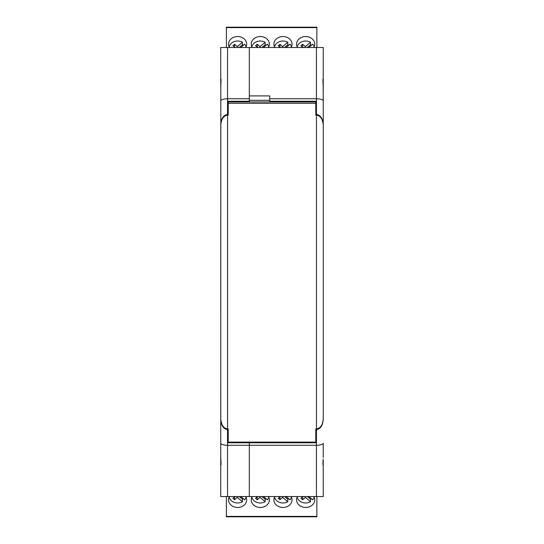 <?xml version="1.0" encoding="UTF-8"?>
<svg xmlns="http://www.w3.org/2000/svg" width="544" height="544" viewBox="0 0 544 544"><rect width="100%" height="100%" fill="white"/><g stroke="black" fill="none" stroke-linecap="round" stroke-linejoin="round"><path stroke-width="0.82" d="M227.99 115.09L227.99 101.259L249.308 101.259L249.308 98.763L227.542 98.763L227.542 47.512L220.735 47.512L220.735 78.241C221.102 79.138 221.129 81.362 220.816 84.925L220.735 465.916M220.735 78.125L220.735 86.516M220.735 457.524L220.816 459.109C221.129 462.672 221.102 464.902 220.735 465.8L220.735 496.529L249.308 496.529L249.308 445.278L227.542 445.278C223.434 445.148 221.17 444.475 220.735 443.265L220.762 391.218M220.735 124.889C221.17 118.565 223.434 115.076 227.542 114.41L227.99 114.41M227.542 114.41L227.542 98.763C223.434 98.892 221.17 99.559 220.735 100.776M227.542 47.512L316.438 47.512L316.438 98.763C320.538 98.892 322.81 99.559 323.238 100.776L323.238 124.712M227.542 496.529L227.542 429.631C223.434 428.964 221.17 425.469 220.735 419.152M227.542 429.631L227.99 429.631L227.99 428.951M227.99 429.631L227.99 442.782L249.308 442.782L249.308 445.278L249.308 442.102L249.308 442.782L315.982 442.782L315.982 429.631L316.438 429.631L316.438 445.278L249.308 445.278L249.308 496.529L323.238 496.529L323.238 465.8C322.871 464.902 322.85 462.672 323.163 459.109L323.238 465.916M249.308 98.763L249.308 47.512L249.308 95.9L269.722 95.9L269.722 98.763L316.438 98.763L316.438 114.41C320.538 115.076 322.81 118.565 323.238 124.889M249.308 101.259L249.308 101.939L249.308 101.259M227.562 115.09L227.562 428.951C223.462 428.284 221.19 424.789 220.762 418.472L220.762 125.569C221.19 119.245 223.462 115.756 227.562 115.09L228.242 115.09L228.242 101.939L315.778 101.939L315.778 115.09L316.458 115.09C320.566 115.756 322.83 119.245 323.265 125.569L323.265 418.472C322.83 424.789 320.566 428.284 316.458 428.951L316.458 115.09M316.458 428.951L315.778 428.951L315.778 442.102L228.242 442.102L228.242 428.951L227.562 428.951M274.829 47.512A9.071 7.609 180 0 1 273.89 44.146A9.071 7.609 180 0 1 282.962 36.536A9.071 7.609 180 0 1 292.033 44.146A9.071 7.609 180 0 1 291.101 47.512M252.151 47.512A9.071 7.609 180 0 1 251.212 44.146A9.071 7.609 180 0 1 260.284 36.536A9.071 7.609 180 0 1 269.355 44.146A9.071 7.609 180 0 1 268.423 47.512M229.473 47.512A9.071 7.609 180 0 1 228.541 44.146A9.071 7.609 180 0 1 237.612 36.536A9.071 7.609 180 0 1 246.684 44.146A9.071 7.609 180 0 1 245.745 47.512M297.507 47.512A9.071 7.609 180 0 1 296.568 44.146A9.071 7.609 180 0 1 305.64 36.536A9.071 7.609 180 0 1 314.711 44.146A9.071 7.609 180 0 1 313.779 47.512M286.076 47.512L290.068 44.159A8.609 7.222 180 0 1 291.421 46.893M274.509 46.893A8.609 7.222 180 0 1 282.962 41.018A8.609 7.222 180 0 1 287.824 42.282L287.824 44.751A8.609 7.222 180 0 1 288.694 45.315M263.398 47.512L267.39 44.159A8.609 7.222 180 0 1 268.743 46.893M251.831 46.893A8.609 7.222 180 0 1 260.284 41.018A8.609 7.222 180 0 1 265.146 42.282L265.146 44.751A8.609 7.222 180 0 1 266.016 45.315M240.72 47.512L244.712 44.159A8.609 7.222 180 0 1 246.065 46.893M229.153 46.893A8.609 7.222 180 0 1 237.612 41.018A8.609 7.222 180 0 1 242.468 42.282L242.468 44.751A8.609 7.222 180 0 1 243.338 45.315M308.754 47.512L312.746 44.159A8.609 7.222 180 0 1 314.099 46.893M297.187 46.893A8.609 7.222 180 0 1 305.64 41.018A8.609 7.222 180 0 1 310.502 42.282L310.502 44.751A8.609 7.222 180 0 1 311.372 45.315M316.866 47.512L316.866 27.2L226.386 27.2L226.386 47.512M282.683 47.512L282.683 46.587L287.824 42.282M287.824 44.751L284.532 47.512M280.405 47.512L278.229 45.682L279.915 44.261L282.683 46.587M260.012 47.512L260.012 46.587L265.146 42.282M265.146 44.751L261.854 47.512M257.727 47.512L255.551 45.682L257.237 44.261L260.012 46.587M237.334 47.512L237.334 46.587L242.468 42.282M242.468 44.751L239.176 47.512M235.056 47.512L232.873 45.682L234.559 44.261L237.334 46.587M305.361 47.512L305.361 46.587L310.502 42.282M310.502 44.751L307.21 47.512M303.083 47.512L300.907 45.682L302.593 44.261L305.361 46.587M279.698 46.913L280.84 47.512M279.915 46.736L279.915 44.261M257.02 46.913L258.162 47.512M257.237 46.736L257.237 44.261M234.342 46.913L235.484 47.512M234.559 46.736L234.559 44.261M302.376 46.913L303.518 47.512M302.593 46.736L302.593 44.261M274.808 496.529A9.071 7.609 180 0 0 273.89 499.854A9.071 7.609 180 0 0 282.962 507.464A9.071 7.609 180 0 0 292.033 499.854A9.071 7.609 180 0 0 291.122 496.529M252.13 496.529A9.071 7.609 180 0 0 251.212 499.854A9.071 7.609 180 0 0 260.284 507.464A9.071 7.609 180 0 0 269.355 499.854A9.071 7.609 180 0 0 268.444 496.529M229.452 496.529A9.071 7.609 180 0 0 228.541 499.854A9.071 7.609 180 0 0 237.612 507.464A9.071 7.609 180 0 0 246.684 499.854A9.071 7.609 180 0 0 245.766 496.529M297.486 496.529A9.071 7.609 180 0 0 296.568 499.854A9.071 7.609 180 0 0 305.64 507.464A9.071 7.609 180 0 0 314.711 499.854A9.071 7.609 180 0 0 313.8 496.529M291.421 497.107A8.609 7.222 0 0 1 290.068 499.841L286.124 496.529M282.683 496.529L282.683 497.413L287.824 501.718L287.824 499.249A8.609 7.222 180 0 0 288.694 498.685M287.824 501.718A8.609 7.222 0 0 1 282.962 502.982A8.609 7.222 0 0 1 274.509 497.107M268.743 497.107A8.609 7.222 0 0 1 267.39 499.841L263.446 496.529M257.686 496.529L255.551 498.318L257.237 499.739L260.012 497.413L265.146 501.718L265.146 499.249A8.609 7.222 180 0 0 266.016 498.685M265.146 501.718A8.609 7.222 0 0 1 260.284 502.982A8.609 7.222 0 0 1 251.831 497.107M246.065 497.107A8.609 7.222 0 0 1 244.712 499.841L240.768 496.529M235.008 496.529L232.873 498.318L234.559 499.739L237.334 497.413L242.468 501.718L242.468 499.249A8.609 7.222 180 0 0 243.338 498.685M242.468 501.718A8.609 7.222 0 0 1 237.612 502.982A8.609 7.222 0 0 1 229.153 497.107M314.099 497.107A8.609 7.222 0 0 1 312.746 499.841L308.802 496.529M305.361 496.529L305.361 497.413L310.502 501.718L310.502 499.249A8.609 7.222 180 0 0 311.372 498.685M310.502 501.718A8.609 7.222 0 0 1 305.64 502.982A8.609 7.222 0 0 1 297.187 497.107M316.866 516.678L316.866 496.529M316.866 516.385L226.386 516.385L226.386 516.8L316.866 516.8M226.386 516.385L226.386 496.529M287.824 499.249L284.58 496.529M280.364 496.529L278.229 498.318L279.915 499.739L282.683 497.413M265.146 499.249L261.902 496.529M260.012 496.529L260.012 497.413M242.468 499.249L239.224 496.529M237.334 496.529L237.334 497.413M310.502 499.249L307.258 496.529M303.035 496.529L300.907 498.318L302.593 499.739L305.361 497.413M279.698 497.087L280.792 496.529M279.915 497.264L279.915 499.739M257.02 497.087L258.114 496.529M257.237 497.264L257.237 499.739M234.342 497.087L235.436 496.529M234.559 497.264L234.559 499.739M302.376 497.087L303.47 496.529M302.593 497.264L302.593 499.739M323.238 78.125L323.238 91.732M323.238 100.776L323.163 84.925C322.844 81.369 322.871 79.138 323.238 78.241L323.238 47.512L316.438 47.512M323.238 457.524L323.238 443.918M323.238 443.265C322.81 444.475 320.538 445.148 316.438 445.278L316.438 496.529M323.238 419.152C322.81 425.469 320.538 428.964 316.438 429.631M315.982 428.951L315.982 429.631M315.982 115.09L315.982 114.41L316.438 114.41M315.982 114.41L315.982 101.259L269.722 101.259L269.722 98.763M249.308 100.32L269.722 100.32M315.778 103.299L228.242 103.299M316.866 27.615L226.386 27.615"/></g></svg>
